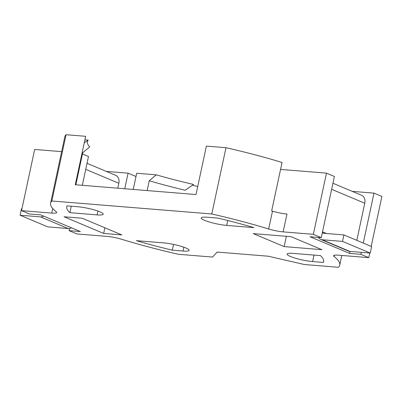 <?xml version="1.0" encoding="UTF-8"?>
<svg xmlns="http://www.w3.org/2000/svg" width="402" height="402" viewBox="0 0 402 402"><rect width="100%" height="100%" fill="white"/><g stroke="black" fill="none" stroke-linecap="round" stroke-linejoin="round"><path stroke-width="0.6" d="M52.727 208.543L51.752 213.09L21.547 210.638L29.467 213.97L40.728 214.884L80.325 231.542L69.059 230.627L76.978 233.959L107.178 236.411A13.201 2.08 12.1 0 1 121.66 239.285A147.856 23.276 12.1 0 0 178.538 254.305L212.603 257.069L217.17 252.064L268.184 256.205L304.43 264.526L338.489 267.29A147.856 23.276 -167.9 0 0 339.735 265.134A147.856 23.276 -167.9 0 0 334.092 256.526L334.363 255.265M284.149 246.607L321.901 249.672L291.018 236.677L253.265 233.612L284.149 246.607L286.36 236.301M369.775 253.024L368.785 257.647L360.865 254.315L361.287 252.33M363.272 243.074L373.981 193.131L352.227 191.362M373.981 193.131L381.9 196.462L371.192 246.406M334.092 256.526A13.201 2.08 -167.9 0 1 333.59 255.762A13.201 2.08 -167.9 0 1 338.579 255.195L368.785 257.647M323.339 262.431A131.353 20.678 -167.9 0 0 323.6 261.677A131.353 20.678 -167.9 0 0 320.454 255.607L293.214 253.396A16.17 2.548 -167.9 0 0 287.098 254.089A16.17 2.548 -167.9 0 0 295.716 258.29A16.17 2.548 -167.9 0 0 312.615 261.556L323.339 262.431L323.67 260.883M350.026 251.421L349.599 253.401L360.865 254.315M349.599 253.401L310.007 236.743L321.273 237.657L334.389 176.468L326.469 173.136L313.354 234.326L321.273 237.657M225.999 147.695L211.789 213.98L51.843 200.995L66.054 134.71L85.661 136.303L75.28 184.739L196.005 194.543L206.392 146.102L225.999 147.695A147.856 23.276 12.1 0 1 282.053 162.463L271.667 210.899A147.856 23.276 12.1 0 1 272.496 211.156A13.201 2.08 12.1 0 0 286.973 214.025L283.149 231.874L313.354 234.326M283.149 231.874A13.201 2.08 12.1 0 1 268.667 228.999L272.496 211.156M211.789 213.98A147.856 23.276 12.1 0 1 268.667 228.999M51.843 200.995A147.856 23.276 -167.9 0 0 50.597 203.151A147.856 23.276 -167.9 0 0 56.235 211.753A13.201 2.08 -167.9 0 1 56.737 212.522A13.201 2.08 -167.9 0 1 51.752 213.09M64.074 216.778L103.666 233.436L121.826 234.914L82.234 218.251L64.074 216.778M136.389 240.667L163.634 242.878A16.17 2.548 12.1 0 1 180.533 246.145A16.17 2.548 12.1 0 1 189.146 250.351A16.17 2.548 12.1 0 1 183.036 251.039L172.307 250.17A131.353 20.678 12.1 0 1 136.389 240.667M253.938 227.617L226.698 225.406A16.17 2.548 12.1 0 1 209.799 222.14A16.17 2.548 12.1 0 1 201.181 217.934A16.17 2.548 12.1 0 1 207.296 217.246L218.02 218.115A131.353 20.678 12.1 0 1 253.938 227.617M69.873 212.678L97.118 214.889A16.17 2.548 -167.9 0 0 103.229 214.196A16.17 2.548 -167.9 0 0 94.616 209.995A16.17 2.548 -167.9 0 0 77.717 206.728L66.988 205.854A131.353 20.678 -167.9 0 0 66.732 206.608A131.353 20.678 -167.9 0 0 69.873 212.678L71.265 206.201M69.059 230.627L69.521 228.472M106.294 171.403L128.087 173.172L124.746 188.759M133.233 189.448L136.7 173.252L156.262 174.84L149.232 180.754A131.353 20.678 12.1 0 0 185.151 190.257L193.528 184.453A124.751 19.643 12.1 0 1 156.262 174.84M128.087 173.172L136.007 176.503M197.734 186.478A131.353 20.678 12.1 0 1 192.352 185.257M147.132 190.573L149.232 180.754M172.307 250.17L173.543 244.401M103.666 233.436L104.882 227.783M280.561 169.413L326.469 173.136M61.637 151.639L34.662 149.454L21.547 210.638M82.46 153.971L88.495 156.509L82.32 185.312M84.259 142.846L88.214 140.142A124.751 19.643 -167.9 0 0 89.746 146.851L82.717 152.765A131.353 20.678 -167.9 0 1 82.234 152.303M84.897 139.871L88.214 140.142M66.054 134.71A147.856 23.276 -167.9 0 0 64.807 136.866L50.597 203.151M75.852 184.789L82.717 152.765M318.429 237.426A8.025 6.095 -67.2 0 0 320.701 239.391A8.025 6.095 -67.2 0 0 322.148 239.743L342.514 241.396L370.232 253.059L349.866 251.406A8.025 6.095 112.8 0 1 348.413 251.054L320.701 239.391M342.514 241.396L343.901 234.924L371.619 246.582L370.232 253.059M322.525 231.798L322.791 231.909A1.322 1 -67.2 0 0 323.298 233.21A1.322 1 -67.2 0 0 323.54 233.271L343.901 234.924M332.936 183.247L361.674 195.337A8.025 6.095 112.8 0 1 364.765 203.241L356.81 240.351M322.51 231.889L326.61 233.517M87.043 163.297L115.741 175.378A8.025 6.095 112.8 0 1 118.831 183.277L117.776 188.191M21.944 208.789L21.487 208.749L20.1 215.226L47.813 226.889L68.179 228.542A8.025 6.095 -67.2 0 0 71.425 227.798M43.707 216.135A8.025 6.095 112.8 0 1 40.466 216.879L20.1 215.226M312.615 261.556L314.002 255.084M183.036 251.039L183.855 247.21M226.698 225.406L227.748 220.502M97.118 214.889L97.937 211.06M322.148 239.743L349.866 251.406M331.64 189.302L364.765 203.241M85.742 169.353L118.831 183.277M40.466 216.879L68.179 228.542M341.811 255.456L339.735 265.134"/></g></svg>
